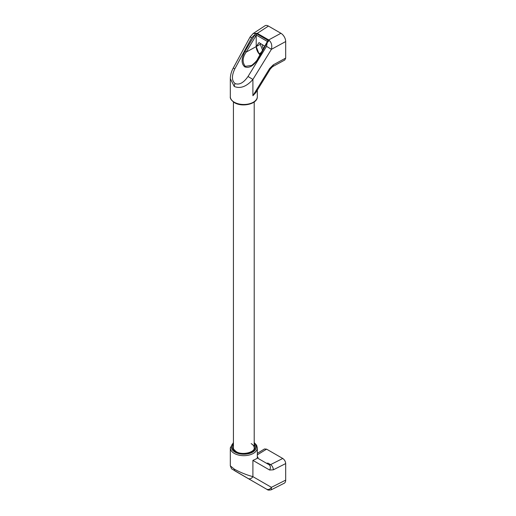 <?xml version="1.0" encoding="UTF-8"?>
<svg xmlns="http://www.w3.org/2000/svg" width="516" height="516" viewBox="0 0 516 516"><rect width="100%" height="100%" fill="white"/><g stroke="black" fill="none" stroke-linecap="round" stroke-linejoin="round"><path stroke-width="0.77" d="M244.958 476.694A1.038 0.839 120 0 1 244.952 476.687L244.771 476.584A1.038 0.6 -60 0 1 244.771 476.584L258.129 484.298A1.038 0.858 -60 0 0 258.129 484.298L267.198 489.529A1.038 0.858 120 0 1 267.191 489.529L266.546 489.155A4.154 3.309 -60 0 0 271.416 487.33L285.69 480.112L285.69 463.568L273.345 469.818A4.154 2.322 -116.8 0 0 270.597 464.619L282.749 458.472C284.522 459.717 285.503 461.414 285.69 463.568M233.425 447.875C232.916 448.417 233.858 449.675 236.257 451.642C242.275 455.686 255.091 452.171 254.207 447.875A10.391 5.999 0 0 0 251.163 443.631M266.546 489.155L234.819 470.837A4.154 3.47 120 0 1 234.799 470.831M254.207 442.567L256.633 445.237L257.323 447.875A13.506 7.798 180 0 1 248.983 455.08A13.506 7.798 180 0 1 234.264 453.39A13.506 7.798 180 0 1 230.31 447.875L230.31 465.838L231.581 468.825L251.666 480.564A4.154 3.47 120 0 1 251.653 480.557M266.443 463.233L268.036 463.142L270.597 464.619L268.913 464.658A4.154 3.309 -60 0 1 269.629 470.031L252.905 460.375C255.846 459.156 257.316 458.356 257.323 457.963L268.913 464.658L257.323 457.963L257.323 447.875M257.323 456.957L258.11 457.408L257.323 457.892M258.11 457.408L257.323 457.705M257.323 453.358L264.482 448.965L266.598 449.152L282.749 458.472M230.31 465.838L234.264 469.115C240.366 472.443 246.577 474.952 252.905 476.642L252.905 460.375M248.028 478.467A4.154 3.309 -60 0 0 252.905 476.642L271.416 487.33L271.345 489.755L284.181 483.26A6.753 3.896 60 0 0 285.69 480.112M254.53 482.221L251.666 480.564L254.504 482.202A1.038 0.839 120 0 1 254.504 482.202L244.952 476.687M245.274 66.332L251.685 65.422C255.304 62.442 257.323 60.217 257.742 58.753L258.129 58.953C253.724 65.803 249.273 68.441 244.771 66.874C241.165 63.758 241.224 58.585 244.952 51.348L254.504 35.359L255.743 36.094L246.184 52.084C242.436 57.553 242.133 62.307 245.274 66.332A1.038 0.6 120 0 0 244.771 66.874M263.392 48.607A4.676 2.696 60 0 1 262.547 45.576A4.676 2.696 60 0 1 262.65 44.705M268.423 26.064A6.753 3.896 60 0 0 264.94 25.8L253.182 33.514L257.31 33.359L268.423 26.064L280.917 33.276L268.694 39.932C271.442 42.202 272.351 45.331 271.416 49.317L285.69 41.551A6.753 3.896 -120 0 0 280.917 33.276M255.975 33.437L256.123 34.869A1.038 0.6 120 0 1 256.691 33.804L268.075 40.377A4.154 2.399 -60 0 1 268.694 39.932L257.31 33.359A4.154 2.399 120 0 0 256.691 33.804L255.975 33.437L251.666 37.752L234.819 68.854C231.555 75.8 231.658 80.709 235.128 83.579C239.347 85.153 243.649 82.786 248.028 76.478L252.905 79.458C246.577 86.598 240.366 88.939 234.264 86.475L230.31 78.645M248.028 76.478L266.546 46.343L271.416 49.317L252.905 79.458L252.905 95.724L269.629 68.499L273.345 64.81L285.69 58.089L284.8 60.004L272.532 66.68A4.154 2.238 -118.6 0 0 272.532 66.68L272.532 66.68A4.154 2.238 -118.6 0 0 273.345 64.81M272.532 66.68L270.378 68.899L255.813 92.603L252.905 95.724M270.378 68.899L269.629 68.499M251.666 37.752L250.086 36.971L233.245 68.073C231.381 71.46 230.4 75.007 230.31 78.729L230.31 96.686A13.506 7.798 -0 0 0 234.264 102.2A13.506 7.798 -0 0 0 248.983 103.89A13.506 7.798 -0 0 0 257.323 96.686L257.323 90.145M234.819 68.854L233.245 68.073M285.69 41.551L285.69 58.089M260.135 54.451L259.013 53.799A7.921 4.573 60 0 1 256.213 46.588L256.213 35.404L255.743 36.094M261.199 52.542L259.013 53.799L256.213 46.588L260.257 44.253L262.541 50.136M259.013 53.799L259.013 53.799A7.921 4.573 60 0 0 259.929 54.819M264.747 46.176L259.013 42.602L256.213 46.588L246.184 52.084L244.952 51.348M260.722 43.589L260.257 44.253M256.123 34.869L256.213 35.404M267.475 41.512L267.514 41.441A1.038 0.6 120 0 1 268.075 40.377L268.804 40.848L267.565 41.364L266.811 42.48L267.198 42.686L258.129 58.953M268.804 40.848L267.198 42.686L266.546 46.343M254.207 444.276A11.429 6.598 180 0 1 250.337 452.442A11.429 6.598 180 0 1 235.735 451.693A11.429 6.598 180 0 1 233.425 444.276M233.425 443.05A12.468 7.198 0 0 0 234.999 452.113A12.468 7.198 0 0 0 251.711 452.597A12.468 7.198 0 0 0 254.207 443.05M266.598 449.152L257.323 454.841M235.128 471.018A4.154 2.399 -60 0 1 234.264 469.115M273.345 469.818L269.629 470.031M235.128 83.579A4.154 2.399 120 0 0 234.264 86.475M267.456 41.499L256.155 34.978M254.207 101.994L254.207 449.778M233.425 101.994L233.425 449.778M242.056 475.017L258.129 484.298M233.425 442.567L230.31 447.875M267.198 489.529C267.778 490.2 269.159 490.271 271.345 489.755L271.345 489.755M230.31 96.686C229.962 98.414 231.349 100.414 234.483 102.678C242.191 107.502 257.671 104.064 257.323 96.686M266.811 42.48L257.742 58.753M253.182 33.514L250.086 36.971"/></g></svg>
